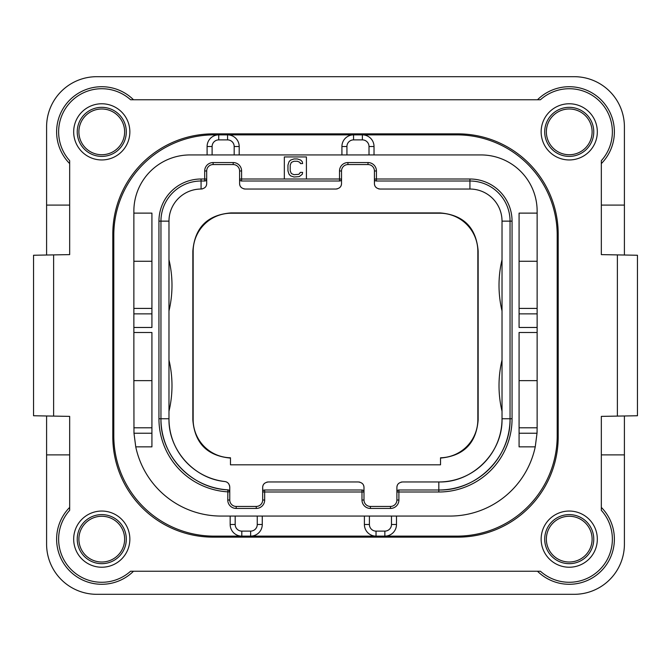 <?xml version="1.0" encoding="UTF-8"?>
<svg xmlns="http://www.w3.org/2000/svg" width="671" height="671" viewBox="0 0 671 671"><rect width="100%" height="100%" fill="white"/><g stroke="black" fill="none" stroke-linecap="round" stroke-linejoin="round"><path stroke-width="1.01" d="M637.45 255.248L601.333 254.619L601.333 160.671A43.137 43.137 0 0 0 599.74 101.355A43.137 43.137 0 0 0 540.423 99.761L130.577 99.761A43.137 43.137 0 0 0 71.26 101.355A43.137 43.137 0 0 0 69.667 160.671L69.667 254.619L53.613 254.896L53.613 416.104L69.667 416.381L69.667 510.329A43.137 43.137 0 0 0 71.26 569.645A43.137 43.137 0 0 0 130.577 571.239L540.423 571.239A43.137 43.137 0 0 0 599.74 569.645A43.137 43.137 0 0 0 601.333 510.329L601.333 416.381L637.45 415.752L637.45 255.248L637.45 415.752M46.593 415.978L46.593 544.156A50.157 50.157 0 0 0 96.75 594.313L574.25 594.313A50.157 50.157 0 0 0 624.407 544.156L624.407 415.978M53.613 416.104L33.55 415.752L33.55 255.248L53.613 254.896M624.407 255.022L624.407 126.844A50.157 50.157 0 0 0 574.25 76.687L96.75 76.687A50.157 50.157 0 0 0 46.593 126.844L46.593 255.022M558.197 234.179L558.197 436.821A100.314 100.314 0 0 1 457.882 537.135L213.118 537.135A100.314 100.314 0 0 1 112.803 436.821L112.803 234.179A100.314 100.314 0 0 1 213.118 133.864L457.882 133.864A100.314 100.314 0 0 1 558.197 234.179M597.324 131.86A28.09 28.09 0 0 0 569.234 103.77A28.09 28.09 0 0 0 541.145 131.86A28.09 28.09 0 0 0 569.234 159.95A28.09 28.09 0 0 0 597.324 131.86M597.324 539.14A28.09 28.09 0 0 0 569.234 511.05A28.09 28.09 0 0 0 541.145 539.14A28.09 28.09 0 0 0 569.234 567.23A28.09 28.09 0 0 0 597.324 539.14M129.855 539.14A28.09 28.09 0 0 0 101.766 511.05A28.09 28.09 0 0 0 73.676 539.14A28.09 28.09 0 0 0 101.766 567.23A28.09 28.09 0 0 0 129.855 539.14M129.855 131.86A28.09 28.09 0 0 0 101.766 103.77A28.09 28.09 0 0 0 73.676 131.86A28.09 28.09 0 0 0 101.766 159.95A28.09 28.09 0 0 0 129.855 131.86M537.496 99.761A45.142 45.142 0 0 1 601.157 99.937A45.142 45.142 0 0 1 601.333 163.598M69.667 163.598A45.142 45.142 0 0 1 69.843 99.937A45.142 45.142 0 0 1 133.504 99.761M69.667 205.091L46.593 205.091M601.333 205.091L624.407 205.091M601.333 507.402A45.142 45.142 0 0 1 601.157 571.063A45.142 45.142 0 0 1 537.496 571.239M624.407 454.879L601.333 454.879M69.667 454.879L46.593 454.879M133.504 571.239A45.142 45.142 0 0 1 69.843 571.063A45.142 45.142 0 0 1 69.667 507.402M33.55 255.248L33.55 415.752M230.17 516.066L230.17 524.496A11.633 11.633 0 0 0 241.803 536.129L214.116 536.129A100.314 100.314 0 0 1 113.802 435.815L113.802 235.185A100.314 100.314 0 0 1 214.116 134.871L218.729 134.871A11.633 11.633 0 0 0 207.096 146.504L207.096 154.934M374.024 154.934L374.024 146.504A11.633 11.633 0 0 0 362.382 134.871L456.884 134.871A100.314 100.314 0 0 1 557.198 235.185L557.198 435.815A100.314 100.314 0 0 1 456.884 536.129L384.852 536.129A11.633 11.633 0 0 0 396.494 524.496L396.494 516.066M369.008 154.934L369.008 146.504L374.024 146.504A11.633 11.633 0 0 0 362.382 134.871L456.884 134.871M456.884 536.129L250.635 536.129A11.633 11.633 0 0 0 262.269 524.496L262.269 516.066M537.102 431.31A87.272 87.272 0 0 1 537.018 433.24L535.248 446.852L519.077 446.852L519.077 332.489L537.135 332.489L537.135 327.473L519.077 327.473L519.077 213.118L537.135 213.118L537.135 211.105A56.179 56.179 0 0 0 480.956 154.934L190.044 154.934A56.179 56.179 0 0 0 133.864 211.105L133.864 261.271L151.923 261.271M369.008 146.504A6.618 6.618 0 0 0 362.382 139.887L362.382 134.871L353.558 134.871A11.633 11.633 0 0 0 341.916 146.504L341.916 154.934M239.195 154.934L239.195 146.504A11.633 11.633 0 0 0 227.561 134.871L214.116 134.871M234.179 154.934L234.179 146.504A6.618 6.618 0 0 0 227.561 139.887L227.561 134.871L353.558 134.871L353.558 139.887A6.618 6.618 0 0 0 346.932 146.504L346.932 154.934M235.185 516.066L235.185 524.496A6.618 6.618 0 0 0 241.803 531.113L241.803 536.129L214.116 536.129M151.923 433.24L133.982 433.24L135.752 446.852A87.272 87.272 0 0 0 221.136 516.066L449.864 516.066A87.272 87.272 0 0 0 535.248 446.852M133.982 433.24L133.864 380.642L151.923 380.642M151.923 427.788L133.864 427.788M151.923 313.869L133.864 313.869L133.864 261.271M133.864 313.869L133.864 380.642M151.923 308.417L133.864 308.417M133.864 213.118L151.923 213.118L151.923 327.473L133.864 327.473M135.752 446.852L151.923 446.852L151.923 332.489L133.864 332.489M306.412 179.006L306.412 156.939L284.336 156.939L284.336 179.006L341.522 179.006L341.522 170.979A6.416 6.416 0 0 1 347.939 164.563L368.002 164.563A6.416 6.416 0 0 1 374.426 170.979L374.426 179.006L469.926 179.006A42.13 42.13 0 0 1 512.057 221.136L512.057 418.763A73.231 73.231 0 0 1 438.826 491.994L396.897 491.994L396.897 500.021A6.416 6.416 0 0 1 390.472 506.437L370.409 506.437A6.416 6.416 0 0 1 363.992 500.021L363.992 491.994L262.671 491.994L262.671 500.021A6.416 6.416 0 0 1 256.247 506.437L236.184 506.437A6.416 6.416 0 0 1 229.767 500.021L229.767 491.86L227.763 491.86A73.231 73.231 0 0 1 158.943 418.763L158.943 221.136A42.13 42.13 0 0 1 201.074 179.006L206.693 179.006L206.693 170.979A6.416 6.416 0 0 1 213.118 164.563L233.181 164.563A6.416 6.416 0 0 1 239.597 170.979L239.597 179.006L284.336 179.006M537.135 332.489L537.135 427.788L519.077 427.788M537.135 427.788L537.018 433.24L519.077 433.24M537.135 213.118L537.135 327.473M537.135 380.642L519.077 380.642M537.135 308.417L519.077 308.417M537.135 261.271L519.077 261.271M340.021 180.944L339.509 181.011L339.509 170.979A8.429 8.429 0 0 1 347.939 162.558L368.002 162.558A8.429 8.429 0 0 1 376.431 170.979L376.431 181.011L469.926 181.011A40.126 40.126 0 0 1 510.052 221.136L510.052 418.763A71.227 71.227 0 0 1 438.826 489.989L398.901 489.989L398.901 500.021A8.429 8.429 0 0 1 390.472 508.442L370.409 508.442A8.429 8.429 0 0 1 361.979 500.021L361.979 489.989L264.676 489.989L264.676 500.021A8.429 8.429 0 0 1 256.247 508.442L236.184 508.442A8.429 8.429 0 0 1 227.763 500.021L227.88 489.855A71.227 71.227 0 0 1 160.948 418.763L160.948 221.136A40.126 40.126 0 0 1 201.074 181.011L204.689 181.011L204.689 170.979A8.429 8.429 0 0 1 213.118 162.558L233.181 162.558A8.429 8.429 0 0 1 241.602 170.979L241.602 181.011L339.509 181.011A2.005 2.005 0 0 0 341.522 179.006L341.371 179.761M375.919 180.944L376.431 181.011A2.005 2.005 0 0 1 374.426 179.006L374.426 183.418L374.569 179.761M398.389 490.056L398.901 489.989A2.005 2.005 0 0 0 396.897 491.994L397.039 491.239M362.491 490.056L361.979 489.989A2.005 2.005 0 0 1 363.992 491.994L363.992 487.582C363.976 484.395 362.105 482.516 358.373 481.963L268.291 481.963C264.559 482.516 262.688 484.395 262.671 487.582L262.814 491.239M264.164 490.056L264.676 489.989A2.005 2.005 0 0 0 262.671 491.994L262.671 487.582M228.45 489.973L227.88 489.855A2.005 2.005 0 0 1 229.767 491.86L229.767 487.112L229.767 491.86L229.432 490.753M205.2 180.944L204.689 181.011A2.005 2.005 0 0 0 206.693 179.006L206.551 179.761M241.09 180.944L241.602 181.011A2.005 2.005 0 0 1 239.597 179.006L239.748 179.761M239.597 183.418L239.597 179.006L239.597 183.418C239.614 186.605 241.485 188.484 245.217 189.037L335.903 189.037C339.635 188.484 341.505 186.605 341.522 183.418L341.522 179.006M512.057 418.763L510.052 418.763C511.025 456.825 476.888 490.962 438.826 489.989L438.826 491.994M396.897 491.994L396.897 487.582L396.897 491.994M363.841 491.239L363.992 491.994M228.979 490.266L229.39 490.694M227.88 489.855C191.394 488.513 160.092 455.265 160.948 418.763L158.943 418.763M206.693 179.006L206.693 183.418C206.676 186.605 204.806 188.484 201.074 189.037L201.074 179.006M341.405 184.542A5.62 5.62 0 0 1 341.111 185.531M340.071 187.192A5.62 5.62 0 0 1 339.333 187.872M337.337 188.853A5.62 5.62 0 0 1 336.674 188.987M379.266 188.987A5.62 5.62 0 0 1 378.603 188.853M376.607 187.872A5.62 5.62 0 0 1 375.877 187.192M374.829 185.531A5.62 5.62 0 0 1 374.535 184.542M438.826 489.989L438.826 481.963A63.2 63.2 0 0 0 502.025 418.763C502.889 452.539 472.602 482.826 438.826 481.963L402.508 481.963C398.784 482.516 396.905 484.395 396.897 487.582M397.006 486.458A5.62 5.62 0 0 1 397.307 485.468M398.348 483.808A5.62 5.62 0 0 1 399.077 483.128M401.082 482.147A5.62 5.62 0 0 1 401.736 482.013M359.144 482.013A5.62 5.62 0 0 1 359.807 482.147M361.803 483.128A5.62 5.62 0 0 1 362.541 483.808M363.581 485.468A5.62 5.62 0 0 1 363.875 486.458M262.78 486.458A5.62 5.62 0 0 1 263.082 485.468M264.122 483.808A5.62 5.62 0 0 1 264.86 483.128M266.857 482.147A5.62 5.62 0 0 1 267.519 482.013M229.767 487.112C229.331 483.783 227.679 481.921 224.802 481.526C193.844 478.566 168.312 449.864 168.975 418.763A63.2 63.2 0 0 0 224.802 481.526A5.62 5.62 0 0 1 225.414 481.635M226.026 481.812A5.62 5.62 0 0 1 227.184 482.382M227.553 482.642A5.62 5.62 0 0 1 227.981 483.003M228.199 483.221A5.62 5.62 0 0 1 229.021 484.303M229.566 485.611A5.62 5.62 0 0 1 229.683 486.131M206.584 184.542A5.62 5.62 0 0 1 206.282 185.531M205.242 187.192A5.62 5.62 0 0 1 204.512 187.872M202.508 188.853A5.62 5.62 0 0 1 201.845 188.987M244.445 188.987A5.62 5.62 0 0 1 243.783 188.853M241.786 187.872A5.62 5.62 0 0 1 241.048 187.192M240.008 185.531A5.62 5.62 0 0 1 239.715 184.542M440.528 464.81L230.472 464.81L230.472 457.773A38.121 38.121 0 0 1 193.156 419.669L193.156 251.331A38.121 38.121 0 0 1 231.269 213.219L439.731 213.219A38.121 38.121 0 0 1 477.844 251.331L477.844 419.669A38.121 38.121 0 0 1 440.528 457.773L440.528 464.81M440.528 458.083C463.736 455.911 476.276 443.204 478.155 419.971L477.844 419.669M230.472 458.083C207.264 455.911 194.724 443.204 192.845 419.971L192.845 251.029C194.783 227.553 207.49 214.846 230.967 212.908L440.033 212.908C463.51 214.846 476.217 227.553 478.155 251.029L478.155 419.971M374.426 183.418C374.435 186.605 376.314 188.484 380.038 189.037L469.926 189.037A32.099 32.099 0 0 1 502.025 221.136L502.025 418.763L510.052 418.763M502.025 411.256A110.346 110.346 0 0 1 502.025 360.059M502.025 310.941A110.346 110.346 0 0 1 502.025 259.744M160.948 418.763L168.975 418.763L168.975 221.136A32.099 32.099 0 0 1 201.074 189.037M168.975 411.256A110.346 110.346 0 0 0 168.975 360.059M168.975 310.941A110.346 110.346 0 0 0 168.975 259.744M592.107 131.86A22.873 22.873 0 0 0 569.234 108.987A22.873 22.873 0 0 0 546.362 131.86A22.873 22.873 0 0 0 569.234 154.733A22.873 22.873 0 0 0 592.107 131.86M78.893 131.86A22.873 22.873 0 0 0 101.766 154.733A22.873 22.873 0 0 0 124.638 131.86A22.873 22.873 0 0 0 101.766 108.987A22.873 22.873 0 0 0 78.893 131.86M78.893 539.14A22.873 22.873 0 0 0 101.766 562.013A22.873 22.873 0 0 0 124.638 539.14A22.873 22.873 0 0 0 101.766 516.267A22.873 22.873 0 0 0 78.893 539.14M592.107 539.14A22.873 22.873 0 0 0 569.234 516.267A22.873 22.873 0 0 0 546.362 539.14A22.873 22.873 0 0 0 569.234 562.013A22.873 22.873 0 0 0 592.107 539.14M302.621 172.388L300.365 172.388L298.863 174.309L293.973 174.695L291.34 173.546L290.207 170.853L290.207 165.091L291.34 162.399L293.973 161.25L297.354 161.25L299.987 162.399L300.365 163.556L302.621 163.556L302.244 161.636L300.742 160.101L297.354 158.943L293.973 158.943L290.585 160.101L289.075 161.636L287.951 165.091L287.951 170.853L289.075 174.309L290.585 175.852L293.973 177.001L299.232 176.616L302.244 174.309L302.621 172.388M241.803 536.129L250.635 536.129L250.635 531.113A6.618 6.618 0 0 0 257.253 524.496L257.253 516.066M364.395 516.066L364.395 524.496A11.633 11.633 0 0 0 376.028 536.129L376.028 531.113L384.852 531.113L384.852 536.129M617.387 254.896L617.387 416.104M362.382 139.887L353.558 139.887M346.932 146.504L341.916 146.504M227.561 139.887L218.729 139.887A6.618 6.618 0 0 0 212.111 146.504L212.111 154.934M212.111 146.504L207.096 146.504M218.729 139.887L218.729 134.871M235.185 524.496L230.17 524.496M241.803 531.113L250.635 531.113M257.253 524.496L262.269 524.496M537.135 313.869L519.077 313.869M339.509 170.979L341.522 170.979M347.939 162.558L347.939 164.563M368.002 162.558L368.002 164.563M376.431 170.979L374.426 170.979M469.926 179.006L469.926 189.037M512.057 221.136L502.025 221.136M398.901 500.021L396.897 500.021M390.472 508.442L390.472 506.437M370.409 508.442L370.409 506.437M361.979 500.021L363.992 500.021M264.676 500.021L262.671 500.021M256.247 508.442L256.247 506.437M236.184 508.442L236.184 506.437M227.763 500.021L229.767 500.021M158.943 221.136L168.975 221.136M204.689 170.979L206.693 170.979M213.118 162.558L213.118 164.563M233.181 162.558L233.181 164.563M241.602 170.979L239.597 170.979M593.768 131.86A24.533 24.533 0 0 1 569.234 156.393A24.533 24.533 0 0 1 544.701 131.86A24.533 24.533 0 0 1 569.234 107.326A24.533 24.533 0 0 1 593.768 131.86M77.232 131.86A24.533 24.533 0 0 1 101.766 107.326A24.533 24.533 0 0 1 126.299 131.86A24.533 24.533 0 0 1 101.766 156.393A24.533 24.533 0 0 1 77.232 131.86M77.232 539.14A24.533 24.533 0 0 1 101.766 514.607A24.533 24.533 0 0 1 126.299 539.14A24.533 24.533 0 0 1 101.766 563.674A24.533 24.533 0 0 1 77.232 539.14M593.768 539.14A24.533 24.533 0 0 1 569.234 563.674A24.533 24.533 0 0 1 544.701 539.14A24.533 24.533 0 0 1 569.234 514.607A24.533 24.533 0 0 1 593.768 539.14M384.852 531.113A6.618 6.618 0 0 0 391.478 524.496L391.478 516.066M391.478 524.496L396.494 524.496M369.411 516.066L369.411 524.496A6.618 6.618 0 0 0 376.028 531.113M369.411 524.496L364.395 524.496M234.179 146.504L239.195 146.504"/></g></svg>
